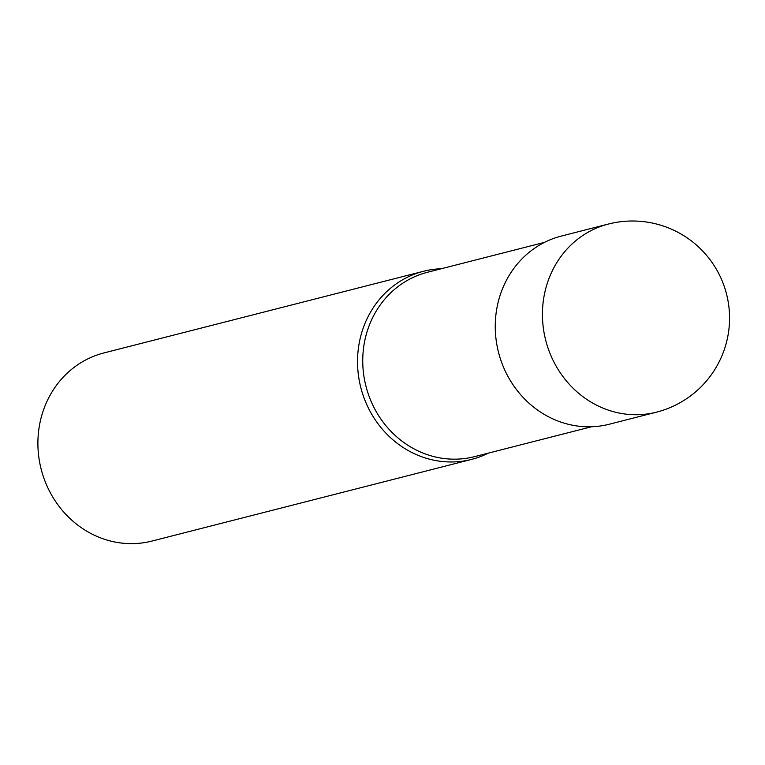 <?xml version="1.0" encoding="UTF-8"?>
<svg xmlns="http://www.w3.org/2000/svg" width="765" height="765" viewBox="0 0 765 765"><rect width="100%" height="100%" fill="white"/><g stroke="black" fill="none" stroke-linecap="round" stroke-linejoin="round"><path stroke-width="1.15" d="M608.443 224.03L561.261 236.089A97.079 89.562 75.7 0 0 556.748 237.38A97.079 89.562 75.7 0 0 499.172 354.778A97.079 89.562 75.7 0 0 609.323 424.212L656.513 412.153A97.079 97.079 0 0 0 725.268 289.543A97.079 97.079 0 0 0 608.443 224.03A97.079 89.562 75.7 0 0 603.939 225.321A97.079 89.562 75.7 0 0 547.08 345.158A97.079 89.562 75.7 0 0 656.513 412.153M544.47 242.381L427.434 272.283A95.137 87.774 75.7 0 0 423.016 273.545A95.137 87.774 75.7 0 0 366.588 388.591A95.137 87.774 75.7 0 0 474.539 456.648L591.575 426.746M441.29 268.745A97.079 89.562 75.7 0 0 423.542 271.279A97.079 89.562 75.7 0 0 419.029 272.56A97.079 89.562 75.7 0 0 361.453 389.959A97.079 89.562 75.7 0 0 471.603 459.392A97.079 89.562 75.7 0 0 476.107 458.111A97.079 89.562 75.7 0 0 488.386 453.1M423.542 271.279L103.897 352.942A97.079 89.562 75.7 0 0 99.393 354.233A97.079 89.562 75.7 0 0 41.817 471.623A97.079 89.562 75.7 0 0 151.958 541.065L471.603 459.392"/></g></svg>
